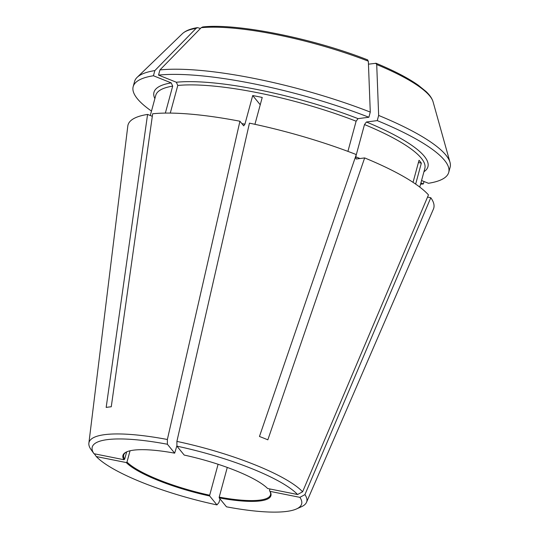 <?xml version="1.0" encoding="UTF-8"?>
<svg xmlns="http://www.w3.org/2000/svg" width="539" height="539" viewBox="0 0 539 539"><rect width="100%" height="100%" fill="white"/><g stroke="black" fill="none" stroke-linecap="round" stroke-linejoin="round"><path stroke-width="0.81" d="M260.243 104.761L252.703 95.538L244.928 124.172L243.695 125.85L239.929 121.235A158.426 34.826 -164.8 0 0 152.672 113.769L111.263 406.77A116.747 25.663 15.2 0 0 106.17 407.43L147.578 114.423L152.308 116.323M252.703 95.538A139.412 30.649 15.2 0 1 262.23 97.444L254.934 124.314M170.277 113.089L177.782 85.465A139.412 30.649 15.2 0 1 356.124 121.201L347.918 151.378M126.988 462.071L126.227 462.55A76.679 16.857 -164.8 0 0 209.671 495.995L209.684 495.22A76.046 16.716 -164.8 0 1 126.988 462.071L130.054 450.779M126.227 452.08A76.046 16.716 -164.8 0 0 123.714 454.997A76.046 16.716 -164.8 0 0 124.671 459.235L123.909 459.713L93.981 453.717L90.875 449.358A112.819 24.801 -164.8 0 1 88.874 443.179L127.804 126.059A158.426 34.826 -164.8 0 1 147.578 114.423M176.913 445.652L174.676 453.164A76.679 16.857 -164.8 0 0 125.843 452.282A76.679 16.857 -164.8 0 0 123.909 459.713M126.672 451.877L124.671 459.235M421.559 180.518L428.458 183.28A163.499 35.945 -164.8 0 0 448.724 172.386L450.126 167.218A163.499 35.945 -164.8 0 0 450.011 162.34A163.499 35.945 -164.8 0 0 378.654 115.44L377.253 120.608L366.419 122.003L364.492 124.556L355.74 156.768L356.07 158.951M415.65 184.102L421.35 163.128A139.412 30.649 15.2 0 0 419.032 160.292L413.042 182.344M376.114 63.285L368.454 64.175M378.654 115.44A552256.038 252094.774 -68.2 0 0 376.714 64.552A130.99 28.796 15.2 0 1 433.066 101.79L450.011 162.34M448.724 172.386A163.499 35.945 -164.8 0 0 377.253 120.608M375.737 63.238L376.714 64.552M420.561 184.19A163.499 35.945 -164.8 0 0 423.364 183.94L420.898 182.95M424.025 181.502L423.364 183.94M269.978 488.981L269.527 490.638L269.965 491.352L299.893 497.349L304.926 494.62L430.789 197.732L427.548 197.079M227.276 467.441L219.211 497.126A76.046 16.716 -164.8 0 0 270.484 494.876A76.046 16.716 -164.8 0 0 269.641 490.82M299.893 497.349A108.487 23.851 -164.8 0 1 296.43 508.971A108.487 23.851 -164.8 0 1 226.481 506.815L219.191 497.901L219.211 497.126M218.093 464.274L209.684 495.22M220.06 498.966L218.908 502.577L216.954 504.908L209.671 495.995M364.654 157.92A158.426 34.826 -164.8 0 1 428.471 194.889L302.608 491.784L297.568 494.512L267.647 488.516A76.679 16.857 -164.8 0 0 184.203 455.071L176.92 446.157L176.893 441.401L249.449 123.148A158.426 34.826 -164.8 0 1 356.279 154.565L259.461 436.469A116.747 25.663 15.2 0 1 267.836 439.824L364.654 157.92L356.367 158.992M367.362 59.876L368.339 61.19A552256.038 252094.774 -68.2 0 1 370.28 112.085L368.878 117.253A163.499 35.945 -164.8 0 0 158.533 75.103L176.334 82.238A141.952 31.208 15.2 0 1 358.044 118.647L368.878 117.253M356.124 121.201L358.044 118.647M177.782 85.465L176.334 82.238M370.28 112.085A163.499 35.945 -164.8 0 0 159.935 69.935L158.533 75.103M159.935 69.935A552256.078 476124.208 -97.3 0 1 201.195 27.698A130.99 28.796 15.2 0 1 368.339 61.19M367.719 59.917C313.112 38.363 237.025 23.049 202.731 26.95L201.195 27.698M197.476 27.63L196.102 28.358A130.99 28.796 15.2 0 0 182.398 33.688C185.618 30.71 190.638 28.695 197.469 27.63L200.461 28.452M150.287 115.508L155.758 95.356A139.412 30.649 15.2 0 1 172.689 86.119L171.24 82.898L153.433 75.756L154.841 70.596A552256.078 476124.208 -97.3 0 1 196.102 28.358M172.689 86.119L165.358 113.089M153.433 75.756A163.499 35.945 -164.8 0 0 133.173 86.651A163.499 35.945 -164.8 0 0 151.486 111.088M126.227 462.55L96.299 456.553L94.325 453.784M421.35 163.128L418.419 162.542M154.841 70.596A163.499 35.945 -164.8 0 0 137.142 77.34A163.499 35.945 -164.8 0 0 134.575 81.483L133.173 86.651M297.568 494.512A108.487 23.851 -164.8 0 0 176.92 446.157M96.299 456.553A108.487 23.851 -164.8 0 0 216.954 504.908M174.676 453.164L167.393 444.251A108.487 23.851 -164.8 0 0 93.981 453.717M167.393 444.251L167.366 439.494A112.819 24.801 -164.8 0 0 88.874 443.179M167.366 439.494L239.929 121.235M302.608 491.784A112.819 24.801 -164.8 0 0 176.893 441.401M219.191 497.901A76.679 16.857 -164.8 0 0 270.026 491.453A76.679 16.857 -164.8 0 0 269.965 491.352M296.43 508.971L301.368 506.761A112.819 24.801 -164.8 0 0 306.516 502.314L433.417 209.092A158.426 34.826 -164.8 0 0 430.789 197.732M306.516 502.314A112.819 24.801 -164.8 0 0 304.926 494.62M244.928 124.172A139.412 30.649 -164.8 0 0 241.856 123.599M359.944 158.533A139.412 30.649 -164.8 0 0 355.74 156.768M364.492 124.556A139.412 30.649 15.2 0 1 424.833 168.458L419.773 187.094M366.419 122.003A141.952 31.208 15.2 0 1 423.944 171.739M154.868 98.63A141.952 31.208 15.2 0 1 171.24 82.898M376.114 63.279C394.056 70.724 408.111 78.034 418.284 85.223L425.972 91.462C429.691 94.945 432.056 98.388 433.066 101.79M182.398 33.688L137.142 77.34"/></g></svg>
